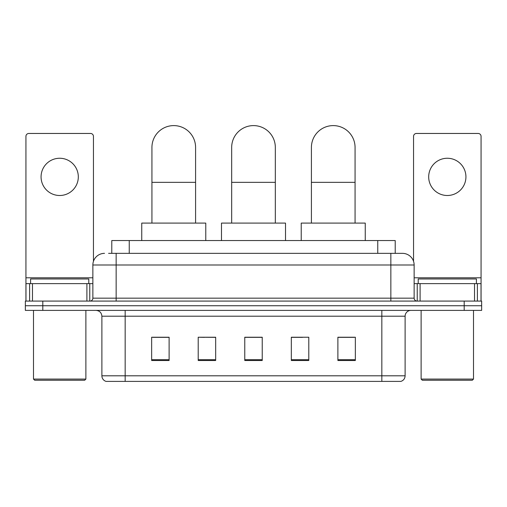 <?xml version="1.0" encoding="UTF-8"?>
<svg xmlns="http://www.w3.org/2000/svg" width="507" height="507" viewBox="0 0 507 507"><rect width="100%" height="100%" fill="white"/><g stroke="black" fill="none" stroke-linecap="round" stroke-linejoin="round"><path stroke-width="0.76" d="M204.448 337.339L198.212 337.225L198.212 360.502L215.671 360.502L215.671 337.225L198.212 337.225L215.671 337.339M111.787 253.354L111.787 240.552L395.213 240.552L395.213 253.354M108.847 253.354L398.42 253.354M108.58 253.354L116.147 253.354L116.147 264.996L92.863 264.996L92.863 298.167A2.909 2.909 0 0 1 89.954 301.082M104.505 253.354A11.642 11.642 0 0 0 92.863 264.996M402.495 253.354A11.642 11.642 0 0 1 414.137 264.996L390.853 264.996L390.853 253.354L402.317 253.354M414.137 264.996L414.137 298.167C414.308 299.935 415.277 300.905 417.046 301.082M42.81 301.082L25.35 301.082L25.35 305.734L42.81 305.734L25.35 305.734L25.35 310.392L42.81 310.392L42.81 305.734L464.19 305.734L42.81 305.734L42.81 301.082L464.19 301.082L464.19 305.734L481.65 305.734L464.19 305.734L464.19 310.392L42.81 310.392M464.19 310.392L481.65 310.392L481.65 301.082L464.19 301.082M405.112 375.807C404.954 378.602 403.559 380.459 400.923 381.397L381.834 381.397L381.834 375.807L405.112 375.807L405.112 316.21A5.818 5.818 0 0 1 410.936 310.392M381.834 381.397L106.077 381.397A5.818 5.818 0 0 1 101.888 375.807L101.888 316.21C101.539 312.68 99.6 310.74 96.064 310.392M355.35 360.502L355.35 337.225L337.89 337.225L337.89 360.502L355.35 360.502M308.788 360.502L308.788 337.225L291.329 337.225L291.329 360.502L308.788 360.502M169.11 360.502L169.11 337.225L151.65 337.225L151.65 360.502L169.11 360.502M262.233 360.502L262.233 337.225L244.767 337.225L244.767 360.502L262.233 360.502M101.888 375.807L125.166 375.807L125.166 381.397L117.294 381.397M371.365 381.397L135.635 381.397M337.89 337.339L354.19 337.339M152.81 337.339L169.11 337.339M291.329 337.339L302.552 337.339M262.233 337.339L244.767 337.339M59.687 158.254A18.626 18.626 0 0 0 41.067 176.88A18.626 18.626 0 0 0 59.687 195.499A18.626 18.626 0 0 0 78.312 176.88A18.626 18.626 0 0 0 59.687 158.254M86.9 301.082L86.9 283.622L32.48 283.622L32.48 301.082M93.446 261.358L93.446 136.37A2.909 2.909 0 0 0 90.538 133.461L28.842 133.461A2.909 2.909 0 0 0 25.933 136.37L25.933 283.622L32.48 283.622M86.9 283.622L92.863 283.622M25.933 301.082L25.933 283.622M84.713 380.231L34.66 380.231L33.5 379.071L85.879 379.071L84.713 380.231M33.5 310.392L33.5 379.071M85.879 310.392L85.879 379.071M88.788 283.622L88.788 278.964L30.591 278.964L30.591 283.622M231.674 223.093L231.674 147.429A21.826 21.826 0 0 1 253.5 125.603A21.826 21.826 0 0 1 275.326 147.429A21.826 21.826 0 0 0 253.5 125.603M275.326 223.093L275.326 147.429M285.511 240.552L285.511 223.093L221.489 223.093L221.489 240.552M151.935 223.093L151.935 147.429A21.826 21.826 0 0 1 173.762 125.603A21.826 21.826 0 0 1 195.588 147.429A21.826 21.826 0 0 0 173.762 125.603M195.588 223.093L195.588 147.429M205.772 240.552L205.772 223.093L141.751 223.093L141.751 240.552M311.412 223.093L311.412 147.429A21.826 21.826 0 0 1 333.238 125.603A21.826 21.826 0 0 1 355.065 147.429A21.826 21.826 0 0 0 333.238 125.603M355.065 223.093L355.065 147.429M365.249 240.552L365.249 223.093L301.228 223.093L301.228 240.552M447.313 158.254A18.626 18.626 0 0 0 428.688 176.88A18.626 18.626 0 0 0 447.313 195.499A18.626 18.626 0 0 0 465.933 176.88A18.626 18.626 0 0 0 447.313 158.254M474.52 301.082L474.52 283.622L420.1 283.622L420.1 301.082M481.067 301.082L481.067 283.622L481.067 301.082M474.52 283.622L481.067 283.622L481.067 136.37A2.909 2.909 0 0 0 478.158 133.461L416.462 133.461A2.909 2.909 0 0 0 413.554 136.37L413.554 261.358M414.137 283.622L420.1 283.622M472.34 380.231L422.287 380.231L421.121 379.071L473.5 379.071L472.34 380.231M421.121 310.392L421.121 379.071M473.5 310.392L473.5 379.071M476.409 283.622L476.409 278.964L418.212 278.964L418.212 283.622M129.247 253.354L129.247 240.552M377.753 253.354L377.753 240.552M116.147 301.082L116.147 298.167L414.137 298.167M92.863 298.167L116.147 298.167L116.147 264.996L390.853 264.996L390.853 301.082M381.834 310.392L381.834 316.21L101.888 316.21M405.112 316.21L381.834 316.21L381.834 375.807L125.166 375.807L125.166 310.392M262.233 359.697L244.767 359.697M215.671 359.697L198.212 359.697M169.11 359.697L151.65 359.697M308.788 359.697L291.329 359.697M355.35 359.697L337.89 359.697M92.863 277.798L25.933 277.798M89.764 283.622L89.764 301.082M25.977 283.622L25.977 301.082M29.615 301.082L29.615 283.622M231.674 182.349L275.326 182.349M151.935 182.349L195.588 182.349M311.412 182.349L355.065 182.349M481.067 277.798L414.137 277.798M481.023 301.082L481.023 283.622M477.385 283.622L477.385 301.082M417.236 301.082L417.236 283.622"/></g></svg>
